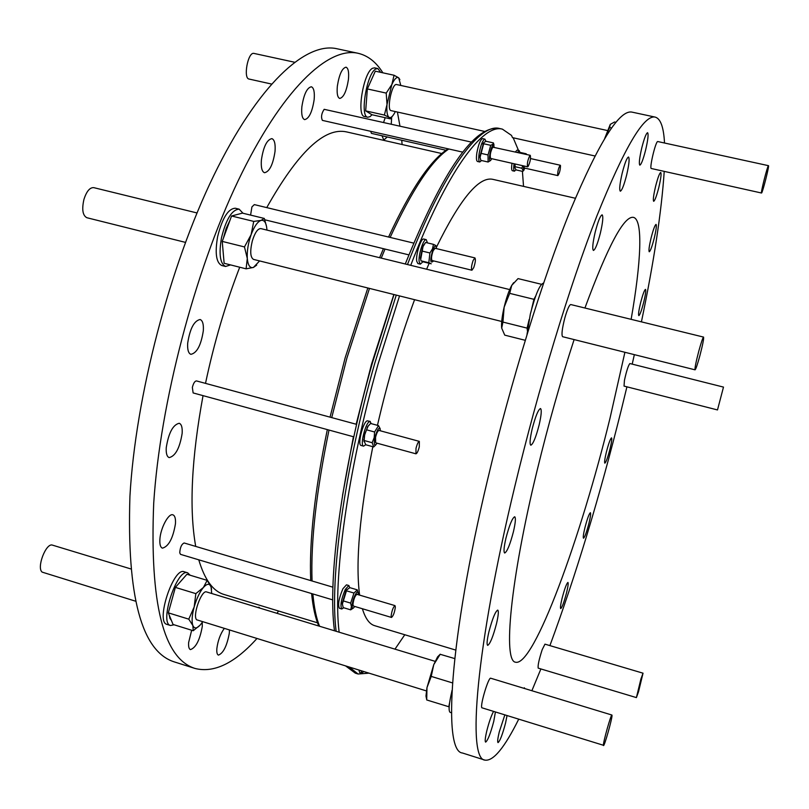 <?xml version="1.0" encoding="UTF-8"?>
<svg xmlns="http://www.w3.org/2000/svg" width="809" height="809" viewBox="0 0 809 809"><rect width="100%" height="100%" fill="white"/><g stroke="black" fill="none" stroke-linecap="round" stroke-linejoin="round"><path stroke-width="1.21" d="M257.747 607.478L259.022 607.246L259.942 608.135M229.412 630.15L229.331 633.123C226.965 645.916 223.335 653.237 218.42 655.108C217.075 654.562 216.559 652.347 216.873 648.434C217.924 640.566 220.372 633.943 224.204 628.542M202.24 622.354L202.29 626.429C199.853 639.98 195.909 647.706 190.459 649.607C188.962 649.01 188.355 646.644 188.639 642.518L191.672 630.231M159.879 539.441C160.425 528.267 168.596 512.936 172.904 514.837C174.916 515.626 175.765 518.579 175.462 523.696C173.015 538.298 168.677 546.449 162.437 548.158C160.465 547.4 159.606 544.497 159.879 539.441M166.239 447.721C168.616 432.896 172.934 424.745 179.214 423.269C181.509 424.169 182.49 427.516 182.156 433.3C179.8 447.984 175.472 456.084 169.182 457.601C166.927 456.741 165.946 453.444 166.239 447.721M187.678 343.249C189.933 328.707 194.069 320.789 200.106 319.504C202.644 320.495 203.716 324.247 203.322 330.75C201.087 345.16 196.951 353.027 190.904 354.332C188.406 353.391 187.334 349.69 187.678 343.249M261.388 160.01C263.4 146.783 266.899 139.644 271.885 138.622C274.534 139.704 275.576 143.992 275.02 151.485C273.007 164.601 269.508 171.68 264.523 172.722C261.924 171.69 260.872 167.453 261.388 160.01M301.848 106.869C303.779 94.431 306.955 87.726 311.364 86.765C313.852 87.827 314.782 92.135 314.145 99.679C312.213 112.016 309.048 118.66 304.629 119.631C302.182 118.63 301.251 114.372 301.848 106.869M337.353 86.108C339.224 74.408 342.126 68.098 346.04 67.177C348.305 68.168 349.094 72.325 348.406 79.646C346.535 91.245 343.643 97.505 339.719 98.445C337.495 97.495 336.696 93.389 337.353 86.108M383.587 122.402L385.185 117.699M391.698 116.86L391.253 124.121M506.99 715.793L505.564 722.993C502.49 734.592 499.972 741.125 498.031 742.601C497.313 741.995 497.717 738.435 499.254 731.953L504.776 715.105M495.371 712.203L493.763 721.355C490.487 733.652 487.776 740.579 485.622 742.116C484.803 741.459 485.208 737.687 486.816 730.81C488.97 722.356 491.174 715.955 493.45 711.607M488.889 631.9C492.378 618.713 495.33 611.442 497.737 610.087C498.809 610.977 498.395 615.487 496.514 623.618C493.065 636.693 490.123 643.944 487.675 645.38C486.613 644.53 487.008 640.04 488.889 631.9M505.949 538.127C509.387 525.071 512.309 517.942 514.706 516.749C515.909 517.79 515.485 522.776 513.432 531.715C510.044 544.649 507.122 551.748 504.695 553.022C503.491 552.041 503.906 547.076 505.949 538.127M532.18 428.891C535.457 416.342 538.238 409.556 540.513 408.535C541.818 409.738 541.352 415.199 539.138 424.927C535.892 437.366 533.121 444.131 530.805 445.213C529.511 444.09 529.966 438.65 532.18 428.891M622.172 173.257C624.791 163.074 626.904 157.654 628.522 157.007C629.685 158.453 629.068 164.449 626.651 175.007C624.052 185.109 621.939 190.509 620.311 191.207C619.138 189.842 619.765 183.865 622.172 173.257M641.78 147.875C644.227 138.369 646.158 133.313 647.594 132.696C648.626 134.092 647.969 139.876 645.622 150.029C643.206 159.464 641.274 164.51 639.828 165.157C638.797 163.833 639.444 158.079 641.78 147.875M655.603 186.282C657.828 177.667 659.537 173.065 660.731 172.469C661.519 173.632 660.872 178.647 658.799 187.526C656.584 196.081 654.885 200.672 653.682 201.299C652.883 200.197 653.53 195.191 655.603 186.282M651.093 237.947C653.268 229.554 654.926 225.033 656.059 224.406C656.766 225.448 656.15 230.059 654.218 238.261C652.054 246.614 650.396 251.114 649.253 251.771C648.545 250.78 649.162 246.179 651.093 237.947M640.566 302.9C642.74 294.557 644.379 290.047 645.491 289.379C646.138 290.289 645.552 294.547 643.752 302.131C641.598 310.423 639.959 314.923 638.827 315.621C638.18 314.752 638.766 310.514 640.566 302.9M606.376 452.089C608.641 443.423 610.37 438.68 611.543 437.861C612.12 438.589 611.604 442.29 610.006 448.965C607.751 457.581 606.032 462.313 604.839 463.163C604.262 462.465 604.778 458.774 606.376 452.089M584.937 527.64C587.314 518.599 589.134 513.614 590.398 512.694C590.964 513.361 590.479 516.89 588.952 523.292C586.586 532.271 584.776 537.237 583.501 538.197C582.925 537.56 583.41 534.041 584.937 527.64M562.083 598.326C564.611 588.77 566.553 583.471 567.928 582.44C568.505 583.067 568.049 586.495 566.563 592.714C564.055 602.209 562.113 607.488 560.718 608.58C560.141 607.974 560.597 604.556 562.083 598.326M595.131 232.405C597.952 221.433 600.288 215.578 602.129 214.84C603.403 216.266 602.836 222.303 600.409 232.931C597.608 243.822 595.282 249.657 593.422 250.436C592.137 249.101 592.714 243.084 595.131 232.405M523.757 688.257L524.384 687.802L524.677 688.54M624.902 352.289L609.996 418.253C580.902 537.51 533.889 666.707 515.636 662.227C502.955 661.529 510.034 581.823 537.034 470.808C548.239 424.654 560.597 380.918 574.107 339.588M584.927 308.017C607.913 245.835 624.093 215.609 633.457 217.368C643.246 219.684 641.122 262.258 631.131 319.343M522.826 165.734L521.775 168.221L522.948 169.981L522.786 171.437L516.203 169.941L515.009 168.181L515.1 163.984M525.243 168.211L523.494 169.465L523.494 165.885M522.786 171.437L524.151 169.85M557.846 175.604L557.623 175.26C557.745 170.8 558.635 167.463 560.273 165.238L560.495 165.592C560.364 170.072 559.474 173.409 557.846 175.604L524.293 167.999L523.949 165.987M517.436 152.436L519.186 150.575L519.924 152.365M515.353 151.971L517.113 150.11L519.186 150.575M455.71 650.072L374.648 625.67C369.44 624.144 365.355 618.511 362.402 608.752M359.611 595.111C355.333 562.164 359.742 512.694 372.818 446.699M317.492 622.809L224.002 594.463C213.08 591.258 204.667 579.719 198.771 559.818M195.707 546.419C189.033 508.831 191.48 458.572 203.039 395.641M185.443 242.376L86.826 217.712C82.639 215.447 81.689 209.288 83.974 199.257C86.603 191.258 89.86 187.385 93.743 187.637L197.012 212.949M271.43 84.025L249.061 79.049C243.155 78.483 247.726 52.595 253.632 53.343L294.466 62.212M135.568 601.188L42.189 572.135C36.263 567.908 46.113 542.333 52.534 545.155L130.664 568.879M256.847 638.614C234.681 663.228 214.112 673.189 195.131 668.487L174.501 661.964C141.615 651.741 126.76 596.506 129.936 496.251C135.528 396.754 169.759 265.848 213.93 175.219C258.202 84.358 305.772 41.562 336.908 48.742L358.063 53.283C367.933 55.588 376.205 62.101 382.869 72.82M278.579 611.007L276.971 613.313M195.131 668.487C163.469 658.668 149.655 603.565 153.71 503.198C160.101 403.56 194.473 272.127 238.058 180.973C281.734 89.587 328.1 46.356 358.063 53.283M174.097 624.781L170.517 625.499C158.877 623.405 177.06 567.908 187.688 572.823L190.125 575.229M171.407 620.432L169.981 618.47L169.233 615.083M169.314 609.268L174.542 590.378M176.999 585.544L183.795 577.828M611.917 715.035L490.739 678.235C488.636 676.648 480.121 704.669 481.79 707.754L603.413 745.271C603.029 742.541 611.119 713.831 611.917 715.035L612.019 715.389C612.292 718.432 604.353 746.596 603.504 745.564M723.489 387.096L629.887 363.544C628.34 365.274 626.53 370.876 624.437 380.361L624.032 386.095L717.492 409.941L723.489 387.096L717.492 409.941M372.019 114.757L370.047 116.648L367.792 117.224C359.57 116.941 366.76 73.174 375.821 68.987L377.843 68.553L380.665 72.345M377.843 68.553L374.577 67.845L372.534 68.28C363.433 72.456 356.263 116.203 364.535 116.496L367.792 117.224M369.076 112.987L367.397 111.945M768.479 165.673L657.677 141.524C655.523 141.636 649.121 168.818 651.306 168.505L761.522 193.017C760.44 193.584 767.377 166.057 768.408 165.693L768.479 165.673C769.521 165.248 762.705 192.309 761.603 192.977L761.522 193.017M526.983 334.592L530.32 314.145C535.346 294.729 539.734 284.374 543.496 283.089L543.587 283.11M230.565 264.907L225.58 266.474C220.058 263.673 218.703 254.046 221.524 237.583C226.186 219.017 232.062 209.551 239.151 209.167L243.044 213.273M239.151 209.167L235.308 208.237C228.178 208.601 222.283 218.066 217.631 236.612C214.82 253.065 216.185 262.703 221.747 265.514L225.58 266.474M223.426 238.149L226.126 228.482L229.918 220.452M234.458 215.224L237.957 214.304M703.577 337.09L570.77 304.548C569.263 304.922 567.261 309.463 564.773 318.149C562.063 328.899 561.345 335.078 562.619 336.706L695.073 369.834C694.688 368.408 695.912 362.22 698.754 351.288C701.191 342.399 702.799 337.666 703.577 337.09C703.941 338.597 702.718 344.776 699.896 355.626C697.479 364.485 695.861 369.217 695.073 369.834M643.034 673.189L544.963 644.146L542.202 649.637C539.006 659.517 537.682 665.686 538.218 668.143L636.4 697.601L640.92 678.973L643.034 673.189L638.534 691.715L636.4 697.601M518.62 719.373C504.492 747.779 493.278 761.36 484.975 760.126L462.445 752.997C442.857 751.743 448.985 641.517 487.635 479.464C510.954 381.049 542.981 277.851 570.679 209.612C599.166 141.737 619.664 109.245 632.173 112.158L655.27 117.123C660.619 118.69 663.693 127.306 664.513 142.981M626.914 386.833L621.241 410.153C599.752 496.413 575.978 574.896 549.908 645.612M540.897 668.942L531.877 690.724M484.975 760.126C467.197 759.469 475.49 649.496 514.696 486.887C538.369 388.148 570.092 284.404 596.981 215.69C624.568 147.319 644.004 114.463 655.27 117.123M356.617 424.361L196.456 380.918C194.797 381.049 193.432 383.213 192.35 387.42L193.129 392.931L353.806 436.84M370.684 131.311L371.422 133.374L445.971 150.262M471.384 142.101L324.166 109.316C321.446 113.482 320.86 117.174 322.407 120.389L462.708 152.132M413.672 243.105L254.319 204.606L251.923 206.912L250.588 215.103M332.924 587.182L184.149 542.981C181.57 544.164 180.104 547.46 179.75 552.85L180.549 554.367L332.752 599.884M426.424 690.926L196.678 619.795C192.178 615.952 201.593 589.528 206.568 591.935L435.181 661.357M484.682 131.452L391.111 110.641C386.469 110.368 391.667 84.025 396.299 84.48L607.235 130.482M405.279 263.987C443.322 169.819 474.752 124.667 499.547 128.51L502.409 129.147L511.51 135.406L512.491 137.631L594.888 155.965M501.711 321.476L253.5 259.396C250.284 257.343 249.89 251.174 252.327 240.89C254.906 232.648 257.747 228.553 260.842 228.593L509.7 289.582M363.696 671.581L361.785 673.159L361.087 670.772M358.933 670.105L359.641 672.491L361.785 673.159M343.714 607.761L341.803 608.995C340.023 605.719 341.196 599.186 345.301 589.417L348.841 585.534L349.761 587.668M348.841 585.534L346.485 584.836L342.935 588.719C338.819 598.478 337.656 605.001 339.446 608.287L341.803 608.995M342.429 604.687L342.268 603.17L346.03 590.631L347.01 589.448M350.661 609.844L343.178 607.599L342.389 604.01L346.748 589.892L349.842 587.647L357.305 589.852L353.988 593.048L350.651 603.099L351.419 606.71L350.661 609.844L353.412 608.034M354.655 606.437L354.372 606.902C352.957 608.904 352.198 608.692 352.107 606.275C351.955 599.641 358.367 586.909 358.185 594.13L358.165 594.686M358.013 592.663L357.305 589.852M391.495 617.449L353.391 606.052L352.936 604.606C353.634 599.166 354.959 595.737 356.9 594.312L394.984 605.617L395.358 607.074C394.59 612.514 393.295 615.973 391.495 617.449L391.121 616.013C391.89 610.562 393.184 607.104 394.984 605.617M422.965 261.742L420.336 264.149L419.193 261.863C418.071 255.432 423.491 238.352 426.232 239.656L427.465 242.902M426.232 239.656L423.764 239.06C421.014 237.755 415.583 254.825 416.726 261.256L417.879 263.552L420.336 264.149M420.822 259.942L420.417 257.95L422.662 246.917L424.664 243.691M435.859 245.542L433.462 244.348L432.491 248.848L429.913 252.974L428.81 262.733L431.237 263.795L423.451 261.894L420.963 260.822L420.731 259.193L423.036 246.563L425.595 242.478M433.462 260.872L433.27 261.206C430.044 263.855 429.943 259.922 432.977 249.405C434.878 245.299 436.021 244.894 436.405 248.211L436.415 248.606M471.92 270.236L432.087 260.538C431.076 259.082 431.43 255.826 433.139 250.78L435.04 248.272L474.923 257.909C475.803 259.345 475.399 262.591 473.72 267.668L471.92 270.236C471.04 268.81 471.445 265.544 473.134 260.458L474.923 257.909M481.517 160.536L479.767 161.992C478.645 161.416 478.443 158.554 479.15 153.407C480.809 144.771 482.73 140.008 484.925 139.128L485.896 141.373M484.925 139.128L482.629 138.612C480.425 139.492 478.503 144.245 476.855 152.891C476.137 158.038 476.349 160.9 477.482 161.466L479.767 161.992M488.1 162.022L480.829 160.374L480.071 157.34L484.045 142.323L486.158 141.292L493.429 142.92L492.823 144.285L490.719 145.327L488.039 154.934L488.1 162.022L490.557 160.516M491.761 158.706L490.699 160.344C487.867 163.287 490.396 147.187 493.106 145.074L494.36 147.258M494.056 145.215L493.429 142.92M527.62 166.816L490.598 158.443C489.769 155.308 490.497 151.556 492.782 147.167L530.269 155.318C530.947 158.412 530.188 162.184 528.014 166.634L527.62 166.816C526.952 163.711 527.711 159.929 529.895 155.49L530.269 155.318M365.739 444.697L363.565 446.143C359.722 445.83 365.587 422.338 369.723 421.489L371.442 423.704M370.31 421.449L367.235 420.811C363.069 421.661 357.214 445.142 361.077 445.466L363.565 446.143M364.04 441.572L364.434 434.767L368.338 425.676M373.707 446.942L365.81 444.778L364.09 441.026L364.637 434.969L367.701 426.616L370.593 423.471L378.511 425.615L374.597 431.986L374.193 437.578L372.18 442.715L373.707 446.942L375.851 444.808M377.075 443.201L376.933 443.433C374.345 446.659 373.657 444.717 374.86 437.608C377.581 428.578 379.441 426.232 380.452 430.56L380.442 430.823M380.21 428.78L378.511 425.615M415.947 453.819L375.649 442.806L375.538 437.335C376.66 433.007 377.823 430.712 379.017 430.439L419.335 441.38L419.295 446.851C418.162 451.189 417.05 453.515 415.947 453.819L415.998 448.358C417.131 444.01 418.243 441.684 419.335 441.38M399.525 295.922L378.096 363.949C347.435 470.98 332.661 580.67 339.143 632.193M387.248 136.964L383.82 140.018L381.969 135.76M205.506 383.375C214.092 342.824 225.499 304.113 239.717 267.213M266.748 207.61C297.874 152.274 324.46 127.033 346.515 131.897L441.775 153.538M397.401 112.036L399.949 126.073M401.719 140.24L402.124 144.528M184.27 571.791L184.159 571.751C173.46 566.816 155.257 622.283 166.967 624.396L167.18 624.447M664.219 171.377C661.54 211.594 653.935 261.752 641.416 321.861M634.347 354.655L632.203 364.131M377.459 425.332C387.693 380.938 400.061 339.052 414.582 299.684M426.616 269.215L429.154 263.289M436.334 247.423C460.119 198.913 478.958 176.22 492.853 179.345L575.371 198.256M523.534 186.373L522.412 171.346M518.498 150.423L513.159 137.783M502.409 129.147C482.801 123.373 446.528 171.852 410.729 265.322M349.397 667.162L358.104 674.008L368.864 673.169M394.974 649.152L404.793 634.741M515.151 166.573L514.807 167.423M516 169.718L514.453 171.184L512.38 170.709C511.49 170.244 511.369 167.766 512.016 163.287M364.232 440.541L372.18 442.715M366.639 429.832L374.597 431.986M483.408 143.689L490.719 145.327M480.728 153.285L488.039 154.934M480.162 157.998L479.889 156.653L483.539 142.93M422.045 251.063L429.913 252.974M425.615 242.457L433.462 244.348M420.963 260.822L428.81 262.733M343.127 600.854L350.651 603.099M346.485 590.823L353.988 593.048M266.96 230.09L266.95 229.887C266.404 222.93 264.442 219.765 261.054 220.402C257.555 221.676 254.238 226.419 251.124 234.64C248.181 243.135 246.907 251.073 247.291 258.445C247.958 265.382 250.001 268.386 253.429 267.445L259.608 260.923M264.3 218.44L242.447 213.121L231.556 215.993L253.733 221.403L261.054 220.402L264.3 218.44L266.586 226.692M256.706 265.109L253.429 267.445L246.098 268.831L247.291 258.445L244.47 246.927L251.124 234.64L253.733 221.403M231.556 215.993L222.232 241.406L224.133 263.289L246.098 268.831M222.232 241.406L244.47 246.927M223.668 258.01L222.495 244.48M527.347 330.446L527.094 328.12L502.945 322.073L501.691 328.12L501.54 326.118C501.469 321.365 502.328 315.055 504.138 307.198C506.414 297.783 508.942 290.522 511.733 285.395L513.654 282.685M501.691 328.12L504.745 335.138L525.233 340.306M541.464 284.293L518.043 278.599L511.733 285.395L509.69 293.364L504.138 307.198L502.945 322.073M531.705 308.704L533.93 299.32L509.69 293.364M533.93 299.32L535.659 296.124M527.094 328.12L529.137 319.545M604.616 138.703L610.279 124.353L609.622 127.529L604.616 138.703M611.533 127.953L609.622 127.529M615.912 122.29L614.537 121.997L610.279 124.353M400.789 85.42L398.685 77.816C396.723 76.633 394.448 78.867 391.859 84.52L387.005 104.503C386.5 111.581 387.187 115.859 389.068 117.345C390.656 118.205 392.486 116.759 394.58 113.017L395.308 111.571M392.668 115.899L390.342 118.852L371.877 114.716L365.678 110.884L384.396 115.06L389.068 117.345L390.342 118.852M384.396 115.06L387.005 104.503L386.217 93.096L391.859 84.52L394.064 75.247L398.685 77.816L399.889 79.616M394.064 75.247L375.295 71.182L367.347 88.939L386.217 93.096M367.347 88.939L365.678 110.884M365.941 107.415L367.205 90.76M368.034 87.392L373.697 74.752M426.687 699.583L425.969 696.033L426.98 687.599L433.766 664.634L437.558 656.888L440.096 654.35M454.729 658.577L440.157 654.289M440.238 654.188L433.766 664.634L431.237 676.405L426.98 687.599L426.707 699.714M452.504 682.917L431.237 676.405M449.147 706.854L426.727 699.957M448.793 706.793L449.582 702.799M451.746 691.816L452.029 690.36M450.229 712.375L450.128 712.355C448.307 710.939 448.944 703.729 452.009 690.724M211.715 593.493L211.068 586.919C209.612 583.249 207.053 583.451 203.383 587.506C199.661 592.107 196.587 598.589 194.17 606.962C191.966 615.315 191.531 621.504 192.866 625.549C194.443 629.038 197.052 628.674 200.703 624.427L202.563 621.858M175.371 587.395L168.312 612.848L188.78 619.158L194.17 606.962L195.839 593.634L203.383 587.506L207.165 580.366L186.94 574.269L175.371 587.395L195.839 593.634M211.584 589.245L211.068 586.919L207.165 580.366M200.126 625.104L193.24 630.727L192.866 625.549L188.78 619.158M168.312 612.848L173.045 624.457L193.24 630.727M514.837 167.503L514.817 163.924M514.453 171.184C513.563 170.719 513.452 168.242 514.109 163.762M526.76 154.529L526.143 153.761L526.103 154.377M519.024 152.79L519.53 152.274L526.143 153.761M515.161 166.725L521.775 168.221M369.48 288.409L346.909 358.074L331.73 417.616M329.01 430.064C316.339 491.356 310.686 541.656 312.052 580.983M312.861 593.937C314.114 607.539 316.349 618.309 319.565 626.247M393.852 294.496L371.473 364.374L356.162 424.24M353.402 436.729L342.541 495.371M396.268 295.103L374.82 363.089C344.159 470.069 329.506 579.729 336.129 631.283M346.535 666.282L355.303 673.149L345.767 666.04M499.547 128.51C479.788 122.705 443.352 171.124 407.483 264.533M448.833 148.998C431.733 160.192 412.175 189.67 390.14 237.421M385.023 249.071L381.241 258.101M342.268 603.17L342.389 603.838M346.03 590.631L346.748 589.892M423.471 245.218L424.138 244.46M367.235 427.122L367.701 426.616M318.746 625.994C315.318 617.945 312.941 607.134 311.596 593.553M310.707 580.579C309.139 541.251 314.681 490.921 327.332 429.599M330.042 417.151L345.17 357.76L367.822 287.994M334.491 630.777C327.321 579.173 341.813 469.685 372.484 362.654L394.013 294.547M355.303 673.149L358.104 674.008M379.623 257.707L383.426 248.687M388.573 237.037C410.567 189.458 430.418 160.051 448.105 148.826M363.797 439.702L364.09 441.026M479.889 156.653L480.071 157.34M482.74 144.012L483.489 143.132M420.417 257.95L420.731 259.193M264.776 219.785L408.858 254.875M437.558 656.888L439.985 654.491M425.969 696.033L426.656 699.259M451.462 712.769L450.128 712.355M187.688 572.823L184.159 571.751M170.517 625.499L166.967 624.396M530.552 158.564L560.273 165.238M514.696 166.705L514.918 167.534"/></g></svg>

